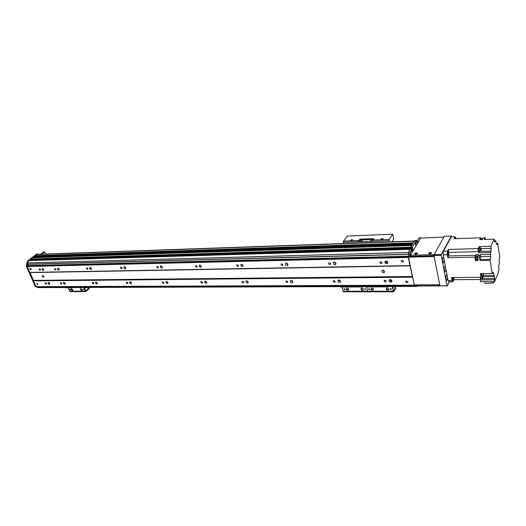 <?xml version="1.0" encoding="UTF-8"?>
<svg xmlns="http://www.w3.org/2000/svg" width="526" height="526" viewBox="0 0 526 526"><rect width="100%" height="100%" fill="white"/><g stroke="black" fill="none" stroke-linecap="round" stroke-linejoin="round"><path stroke-width="0.79" d="M40.469 269.529L40.37 270.252C39.411 270.127 39.062 269.647 39.325 268.832L40.469 269.529M46.492 283.402L46.393 284.099C45.44 283.981 45.091 283.521 45.341 282.705L46.492 283.402M49.727 283.376L49.589 284.31C48.32 284.158 47.853 283.534 48.188 282.455L49.727 283.376M49.641 283.218L49.194 282.692M43.665 269.358L43.171 268.76M43.711 269.463L43.573 270.43C42.29 270.259 41.824 269.628 42.185 268.53L43.711 269.463M59.142 269.102L58.524 268.372M59.162 269.148L59.004 270.121C57.689 269.963 57.222 269.325 57.59 268.201L59.162 269.148M65.125 283.264L64.981 284.211C63.679 284.066 63.205 283.442 63.554 282.33L65.125 283.264M65.086 283.172L64.501 282.501M91.485 268.536L90.663 267.589M91.465 268.484L91.281 269.483C89.9 269.351 89.413 268.694 89.814 267.517L91.465 268.484M97.33 283.034L97.159 284.001C95.791 283.882 95.298 283.244 95.679 282.081L97.33 283.034L96.534 282.146M125.839 267.898L124.84 266.787M125.799 267.773L125.589 268.799C124.136 268.701 123.63 268.03 124.064 266.794L125.799 267.773M131.539 282.791L131.342 283.77C129.909 283.692 129.389 283.041 129.797 281.818L131.539 282.791M131.566 282.856L130.579 281.805M162.416 267.201L161.239 265.952M162.37 267.024L162.133 268.069C160.601 268.01 160.068 267.326 160.535 266.024L162.37 267.024M167.952 282.528L167.728 283.534C166.216 283.494 165.677 282.824 166.111 281.535L167.952 282.528M167.985 282.646L166.821 281.463M201.445 266.439L200.077 265.084M201.392 266.222L201.123 267.287C199.505 267.274 198.946 266.583 199.446 265.203L201.392 266.222M206.784 282.245L206.534 283.271C204.936 283.277 204.371 282.6 204.831 281.239L206.784 282.245M206.823 282.403L205.475 281.121M243.176 265.597L241.612 264.177M243.124 265.36L242.828 266.445C241.118 266.498 240.527 265.788 241.053 264.328L243.124 265.36M248.292 281.949L248.009 282.988C246.326 283.054 245.721 282.37 246.207 280.923L248.292 281.949M248.331 282.127L246.779 280.766M287.913 264.683L286.131 263.217M287.867 264.44L287.544 265.538C285.73 265.663 285.092 264.946 285.644 263.394C286.598 263.02 287.341 263.368 287.867 264.44M292.752 281.627L292.449 282.679C290.661 282.824 290.023 282.127 290.53 280.595C291.476 280.213 292.219 280.562 292.752 281.627M292.791 281.805L291.023 280.411M335.982 263.677L333.964 262.211M334.845 262.283L335.647 262.868M335.95 263.454L335.601 264.558C333.668 264.775 332.991 264.052 333.563 262.395C334.602 261.961 335.397 262.316 335.95 263.454M340.5 281.285L340.177 282.344C338.277 282.574 337.587 281.877 338.106 280.246C339.145 279.806 339.941 280.148 340.5 281.285M340.526 281.443L338.52 280.049M387.787 262.566C386.577 262.783 385.814 262.31 385.486 261.152M386.064 261.06L387.616 262.02M387.761 262.389L387.392 263.5C385.334 263.822 384.598 263.099 385.177 261.33C386.321 260.817 387.182 261.172 387.761 262.389M391.929 281.029C390.772 281.232 390.009 280.785 389.654 279.687M390.358 279.608L391.666 280.384M391.909 280.917L391.568 281.969C389.549 282.311 388.799 281.614 389.319 279.878C390.463 279.359 391.324 279.7 391.909 280.917M414.324 284.908L409.978 265.591L29.66 272.429L27.188 266.163L26.3 266.182L26.918 263.02L28.049 260.469L29.64 260.061M36.13 286.755L414.212 285.237L36.149 286.762L29.66 272.429M43.836 276.321L43.717 277.182C42.56 277.038 42.139 276.466 42.455 275.479L43.836 276.321M384.513 271.554L384.19 272.54C382.356 272.83 381.685 272.185 382.185 270.601C383.211 270.14 383.993 270.456 384.513 271.554M409.978 265.591L408.255 257.424L27.043 266.498M31.152 268.983L31.054 269.707C30.107 269.568 29.765 269.102 30.021 268.293L31.152 268.983M55.822 269.213L55.71 269.95C54.724 269.825 54.369 269.345 54.645 268.51L55.822 269.213M87.921 268.556L87.783 269.305C86.751 269.2 86.389 268.714 86.685 267.833L87.921 268.556M122.025 267.852L121.874 268.622C120.789 268.543 120.408 268.043 120.73 267.116L122.025 267.852M158.346 267.109L158.175 267.892C157.031 267.839 156.63 267.333 156.978 266.353L158.346 267.109M197.099 266.307L196.902 267.109C195.692 267.096 195.271 266.577 195.646 265.545L197.099 266.307M238.528 265.459L238.311 266.268C237.029 266.301 236.588 265.775 236.983 264.677L238.528 265.459M282.935 264.545L282.692 265.367C281.338 265.452 280.864 264.92 281.279 263.756L282.935 264.545M330.637 263.565L330.381 264.394C328.941 264.545 328.434 264.006 328.862 262.77L330.637 263.565M382.034 262.507L381.758 263.342C380.219 263.572 379.673 263.033 380.107 261.711L382.034 262.507M403.501 261.06L403.218 261.895C401.647 262.172 401.075 261.626 401.516 260.271L403.501 261.06M408.255 257.424L408.439 256.997M29.219 266.064L28.976 265.617M417.052 286.229L38.635 287.604L37.484 286.755M408.551 256.254L28.417 265.63L27.516 264.289L27.747 262.901L28.772 260.58L29.541 260.087M410.688 248.265L31.106 259.759L30.883 258.976L32.651 257.701M33.934 257.648L33.638 256.898L34.256 256.491M35.531 256.438L35.242 255.689L37.28 254.334M412.423 277.182L33.388 280.871M414.107 285.158L35.36 286.696L26.3 266.182M407.946 281.778L407.689 282.567C406.144 282.85 405.566 282.33 405.954 280.996L407.946 281.778M386.229 280.956L385.972 281.752C384.467 282.002 383.908 281.476 384.302 280.174L386.229 280.956M335.226 281.325L334.99 282.114C333.569 282.284 333.057 281.758 333.445 280.542L335.226 281.325M287.853 281.666L287.623 282.449C286.289 282.554 285.809 282.035 286.19 280.884L287.853 281.666M243.722 281.982L243.512 282.758C242.249 282.81 241.802 282.291 242.164 281.213L243.722 281.982M202.51 282.278L202.326 283.047C201.136 283.047 200.708 282.541 201.057 281.522L202.51 282.278M163.948 282.554L163.783 283.31C162.652 283.277 162.251 282.778 162.573 281.811L163.948 282.554M127.779 282.817L127.634 283.553C126.562 283.494 126.181 283.001 126.483 282.087L127.779 282.817M93.792 283.06L93.667 283.784C92.648 283.698 92.28 283.218 92.563 282.344L93.792 283.06M61.798 283.29L61.687 284.001C60.72 283.889 60.358 283.422 60.621 282.587L61.798 283.29M37.833 284.185L37.74 284.875L36.702 283.494L37.833 284.185M382.56 270.41L384.526 271.62M415.783 286.394L415.014 285.217L416.526 285.053M35.242 255.689L413.252 242.821L414.238 241.217M33.638 256.898L412.266 244.432L412.601 243.893M410.714 248.108L410.589 247.509L412.246 247.457L412.371 248.062L410.661 248.193L410.569 247.2L411.608 245.504L32.566 257.707M411.069 248.548L410.997 248.193M410.208 254.426L408.544 254.466L409.366 249.166L409.701 248.62L411.365 248.568L410.359 252.598L410.333 255.011L408.663 255.051L408.524 254.406L409.649 248.699L29.39 260.094M408.906 255.675L408.801 255.169L410.333 255.011M408.334 256.99L27.181 266.176L408.334 256.99M45.67 254.038L44.526 251.829L41.35 254.19M38.378 254.295L37.313 254.13L30.988 258.891L30.107 258.923L30.041 259.259L30.817 259.239M29.449 260.054L28.049 260.469M27.543 264.328L27.188 266.163M410.208 265.827L30.021 272.599L33.454 280.371L412.463 276.498M36.432 286.762L37.596 287.157M28.016 266.156L28.266 265.466M37.865 287.492L35.36 286.696M30.995 259.64L410.661 248.193M30.212 259.66L30.041 259.259M30.107 258.923L36.873 254.005M40.469 254.222L43.796 251.901M27.727 263L26.918 263.02M38.28 287.492L37.694 287.492M361.862 288.064C363.256 288.432 363.67 289.116 363.104 290.128C361.388 290.385 360.744 289.773 361.184 288.287L361.862 288.064M361.184 288.281C361.355 289.616 362.092 290.082 363.387 289.688L363.104 290.128M347.075 288.097C348.455 288.465 348.863 289.149 348.304 290.142C346.614 290.378 345.99 289.767 346.424 288.307L347.075 288.097M346.437 288.294C346.588 289.596 347.305 290.076 348.58 289.721L348.304 290.142M347.489 286.986L346.101 286.986M362.302 286.94L360.882 286.946M344.583 289.787L343.984 288.774L344.905 289.681L344.583 289.787M344.129 288.702L345.056 289.326M365.274 289.767L364.663 288.754L365.616 289.655L365.274 289.767M364.794 288.675L365.767 289.293M339.888 286.703L340.822 287.005L340.723 286.637M362.532 286.565L362.624 286.94L340.822 287.005M362.624 286.94L364.137 286.558M344.556 289.274L344.819 288.879M367.983 291.779L343.412 291.766L341.933 286.999M368.213 291.628L367.635 291.266L366.596 286.926L367.635 291.266L343.024 291.259M431.537 253.105L428.697 253.552C429.071 252.552 430.018 252.276 431.524 252.73L431.537 253.105M431.11 253.479L429.308 253.821M417.374 253.479L414.58 253.933C414.955 252.94 415.882 252.664 417.368 253.098L417.374 253.479M416.954 253.848L415.205 254.196M439.572 285.947L417.217 286.026L417.013 285.053L439.374 284.96L439.572 285.947L440.025 285.855M443.812 237.2L434.193 254.426L433.457 254.722L410.392 255.182L420.636 238.061L443.957 237.075M416.684 285.053L417.217 286.026M417.013 285.053L416.625 284.928M443.885 237.075L420.636 238.061M433.457 254.722L433.661 255.748L434.016 255.689M433.661 255.748L410.99 256.307L410.78 255.294M410.431 255.222L410.99 256.307M408.663 255.051L410.188 255.163M411.141 248.542L411.062 248.193M412.562 247.956L410.767 248.2L412.397 248.134M420.754 237.949L417.795 242.328L416.408 240.487L412.279 247.069L410.622 247.121L410.589 247.509M410.622 247.121L414.804 240.546M416.901 241.158L419.064 237.87M415.856 286.236L415.132 285.782L416.809 285.796M416.664 285.21L416.783 285.776M417.111 286.019L418.808 286.019M412.246 247.457L412.279 247.069M412.686 247.956L412.989 249.949L411.865 251.763L411.404 248.535L409.741 248.588M410.339 255.038L410.753 254.433M415.796 246.076L415.764 241.658C416.46 241.013 416.901 241.769 417.092 243.932M408.689 252.644L410.359 252.598M409.366 249.166L411.03 249.12M415.75 286.236L417.394 286.229M415.382 244.386L415.356 243.518M451.387 237.016L455.312 236.871L456.127 238.679M453.57 277.531L454.043 279.7L452.82 281.791L452.11 280.516L448.093 280.542L448.81 281.818L452.768 281.791M448.093 280.542L443.201 254.801L443.451 251.224L451.025 237.311M496.445 243.499L497.688 243.459L497.195 244.564L496.715 244.577M492.395 273.112L493.467 273.099L494.486 276.669L494.637 281.647L498.161 273.25L497.997 272.238L498.95 269.983L498.779 265.196L499.325 263.914L499.135 260.074L499.7 256.34L497.688 243.459M454.997 237.167L454.148 238.751L480.639 237.798L480.047 239.632M480.199 238.712L479.745 239.646L482.421 239.554L483.309 237.706L485.09 237.64L484.209 239.488L494.124 239.146L490.889 246.24L491.231 248.351L490.35 254.374L490.686 256.464L480.639 256.701L480.001 260.554L490.074 260.35L492.211 273.527L492.974 272.06L493.467 273.099M480.639 237.798L480.751 238.363M475.504 256.037L475.083 258.404L475.964 259.542M475.162 258.871L475.465 260.646L475.984 259.542L475.537 258.641L476.063 256.116M447.843 257.747L447.271 254.696L447.514 251.112L448.408 249.449L448.882 252.408L448.639 255.965L447.843 257.747L474.866 257.129L475.76 254.735L475.991 256.05M474.866 257.129L475.083 258.404M480.56 279.234L480.179 277.281M480.284 277.281L480.718 278.885M480.468 239.619L481.027 238.436M480.889 238.442L480.488 239.619M481.678 239.58L482.053 238.403L482.493 239.402M448.408 249.449L478.088 248.601L479.048 246.595L490.889 246.24M494.381 240.763L495.637 240.724L496.485 243.729L497.195 244.564M480.475 259.535L490.528 259.325L490.686 256.464M490.528 259.325L490.074 260.35M493.842 275.414L483.486 275.519M495.637 240.724L495.144 241.822L494.657 241.835M494.124 239.146L494.414 240.974L495.144 241.822M452.11 280.516L451.551 277.55L481.014 277.274L480.402 273.665L492.211 273.527M480.001 260.554L479.403 257.023L477.582 257.063L478.18 260.594L475.465 260.646M475.925 256.116L475.563 258.595L475.991 259.45L477.167 259.423M476.766 258.568L477.102 256.09C477.72 257.122 477.753 258.233 477.2 259.423L476.766 258.568M475.76 254.735L478.476 254.669L477.582 257.063M490.488 252.487L478.621 252.796L478.088 248.601M479.403 257.023L480.291 254.623L490.35 254.374M479.324 251.25L491.074 251.191M479.239 247.739L479.048 246.595M478.621 252.796L479.232 251.507M478.811 247.726L478.43 250.363L479.166 251.283M479.271 251.25L478.732 250.356L479.193 247.746M479.114 247.746L478.739 250.337L479.587 251.244M479.751 251.152L479.166 250.33L479.673 247.818M479.541 247.825L479.186 250.284L479.613 251.152L480.797 251.119M480.396 250.251L480.718 247.785C481.329 248.818 481.362 249.929 480.823 251.119L480.396 250.251M447.698 254.42L448.185 255.294C448.81 254.078 448.777 252.953 448.08 251.901L447.698 254.42M480.639 256.701L480.291 254.623M482.618 276.203L483.144 278.754L480.771 278.773L480.231 279.964L494.348 279.858M480.777 273.658L480.797 275.46L481.507 276.334L481.014 277.274M481.612 276.301L481.099 275.453L481.08 273.658L481.106 275.44L481.928 276.301M482.092 276.209L481.527 275.433L481.507 273.651L481.954 276.209L483.131 276.203M483.473 273.632L483.157 276.203L482.737 273.638M452.406 277.537L452.84 280.279L453.175 277.531M454.043 279.7L480.442 279.497M481.014 278.773L480.698 277.281M480.725 277.281L481.093 278.767M482.283 278.76L481.967 276.301M482.776 276.847L482.46 278.76M494.637 281.647L480.534 281.732L480.231 279.964M494.854 278.655L483.144 278.754M484.854 281.706L485.156 283.521L493.717 282.824L493.526 281.653M493.717 282.824L493.842 281.647M485.09 237.64L485.432 239.448M455.634 238.699L455.306 238.357L455.029 238.719M414.271 284.868L439.697 284.757L434.18 256.53L408.426 257.148L414.271 284.868L439.736 284.96M434.022 255.741L408.485 256.366L408.426 257.148M408.485 256.366L409.202 255.189M415.81 254.196L416.395 254.078M429.906 253.834L430.564 253.71M439.887 285.75L447.278 285.92L439.887 285.75L433.976 255.505L441.222 255.327L441.281 254.525L434.035 254.709L433.976 255.505M451.735 237.002L451.361 236.01L444.332 236.279L434.035 254.709M447.278 285.92L449.342 281.811M441.222 255.327L447.034 285.723M451.361 236.01L441.281 254.525M447.58 277.833L446.798 280.47C445.844 279.51 445.673 277.8 446.285 275.341L446.673 274.973L447.093 275.276M445.91 269.062L445.134 271.686C444.161 270.712 443.983 268.99 444.608 266.518L444.989 266.163L445.423 266.478M444.227 260.199L443.451 262.809C442.458 261.816 442.281 260.081 442.905 257.602L443.286 257.253L443.734 257.582M382.218 238.462L383.079 238.692C382.711 239.586 381.85 239.849 380.502 239.494L382.218 238.462M351.822 239.613L352.617 239.823C352.256 240.698 351.421 240.967 350.119 240.638L351.822 239.613M373.953 239.527L361.079 239.895L360.902 239.139L358.85 239.948L359.028 240.711L358.219 241.835L358.85 239.948M361.079 239.895L359.028 240.711M360.902 239.139L373.052 238.672L373.23 239.442M343.465 243.531L343.504 241.125L347.331 236.049L392.666 234.201L389.187 239.435L373.618 240.007L374.078 238.949L373.052 238.672M373.618 240.007L373.447 241.283L358.219 241.835M371.211 240.915L372.342 240.231L370.659 240.763L371.211 240.915M361.06 241.283L362.19 240.606L360.527 241.138L361.06 241.283M389.187 239.435L389.155 241.921M392.094 241.815L393.737 239.12L392.666 234.201M387.248 288.011C388.668 288.366 389.089 289.063 388.517 290.089C386.748 290.405 386.077 289.787 386.511 288.255L387.248 288.011M386.492 288.268C386.695 289.629 387.458 290.089 388.786 289.642L388.806 289.629M371.902 288.044C373.309 288.406 373.73 289.096 373.158 290.115C371.422 290.391 370.764 289.78 371.198 288.274L371.902 288.044M371.198 288.274C371.382 289.622 372.125 290.082 373.44 289.668L373.158 290.115M372.355 286.913L370.915 286.913M387.721 286.867L386.248 286.874M369.285 289.767L368.673 288.748L369.633 289.648L369.285 289.767M368.805 288.669L369.785 289.28M390.746 289.747L390.121 288.721C390.996 288.564 391.324 288.866 391.114 289.622L390.746 289.747M390.239 288.649L391.272 289.247M364.63 286.558L365.655 286.933L365.563 286.558M388.195 286.486L388.28 286.867L365.655 286.933M388.28 286.867L389.825 286.479M392.521 286.723L395.545 287.065L395.71 288.287L395.611 287.367M395.71 288.287L393.527 291.798L392.094 286.473M393.501 291.798L368.009 291.779L367.635 291.266L393.172 291.272M392.462 286.473L393.507 290.924L395.545 287.544M81.011 288.656L82.036 290.398C80.859 290.293 80.425 289.734 80.741 288.721L81.011 288.656M80.945 288.656L82.24 290.115M71.674 288.675L72.693 290.405C71.529 290.293 71.102 289.734 71.411 288.741L71.674 288.675M71.621 288.675L72.89 290.122M71.635 287.886L70.865 287.794M81.201 287.466L80.984 287.86L80.037 287.663M80.695 287.466L81.182 287.577M70.392 290.017L69.886 289.168L70.392 290.017M70.214 289.188L70.596 289.622M83.456 290.01L82.957 289.149L83.456 290.01M83.272 289.155L83.68 289.616M79.268 287.472L65.665 287.807M79.393 287.768L80.531 287.472M84.298 287.656L88.592 287.643L89.012 287.768L89.025 288.866L89.045 287.86M89.025 288.866L85.731 291.608L83.667 287.459M85.692 291.608L70.175 291.595L68.222 287.801M84.219 287.459L85.718 290.924L88.789 288.287M410.175 265.748L29.969 272.54M408.281 257.115L27.089 266.268M410.536 247.588L30.824 259.259M410.569 247.2L30.883 258.976M411.674 245.399L33.848 257.589M411.72 245.326L33.809 257.536M412.121 244.662L33.605 257.069M412.594 243.893L34.17 256.497M412.66 243.788L35.452 256.379M412.706 243.716L35.406 256.326M413.107 243.058L35.209 255.86M414.232 241.224L36.833 254.492M415.77 286.387L38.608 287.597M415.185 285.953L37.675 287.281M415.145 285.848L37.609 287.209M409.287 249.298L28.805 260.541M409.267 249.357L28.772 260.58M408.656 252.473L27.753 262.875M408.649 252.513L27.747 262.901M408.511 254.249L27.497 264.17M408.524 254.406L27.516 264.289M408.577 256.215L28.338 265.584M412.469 276.623L33.46 280.463M37.313 254.13L36.432 254.163M44.401 251.882L43.526 251.915M416.171 240.684L414.527 240.744M411.556 249.6L413.015 249.561M417.269 242.348L417.795 242.328M418.9 237.877L420.524 237.811M411.437 249.995L412.989 249.949M447.514 251.112L443.451 251.224M447.271 254.696L443.201 254.801M475.945 259.634L478.016 259.588M480.126 255.209L478.312 255.248M448.639 255.965L475.596 255.314M478.522 251.625L448.882 252.408M481.145 248.634L491.231 248.351M494.486 276.669L482.763 276.781M358.397 240.573L343.504 241.125M389.016 240.652L373.44 241.217M358.213 241.769L343.314 242.308M85.212 291.194L69.656 291.194M287.544 265.538L287.834 265.189M292.449 282.679L292.726 282.324M335.601 264.558L335.93 264.111M340.177 282.344L340.486 281.897M387.392 263.5L387.761 262.921M391.568 281.969L391.916 281.403M384.513 272.034L384.19 272.54M330.624 264.065L330.381 264.394M386.235 281.331L385.972 281.752M382.034 262.915L381.758 263.342M403.218 261.895L403.508 261.429M407.689 282.567L407.952 282.107M410.714 248.285L31.106 259.759M411.621 245.491L32.605 257.694M412.608 243.873L34.21 256.478M414.35 241.033L37.228 254.334M409.669 248.666L29.463 260.068M408.538 256.28L28.417 265.63M28.641 260.048L29.528 260.022M30.304 259.726L31.021 259.706M44.526 251.829L43.651 251.862M37.701 253.979L36.82 254.012M416.829 285.901L416.651 285.053M410.602 256.195L410.392 255.182M414.764 240.546L416.408 240.487M418.972 237.811L420.603 237.752M455.312 236.871L451.341 237.016M480.448 238.37L480.863 238.357M480.863 238.442L482.053 238.403M475.471 256.037L475.892 256.03M475.898 256.116L477.102 256.09M479.087 247.746L479.508 247.733M479.515 247.825L480.718 247.785M388.786 289.642L388.517 290.089"/></g></svg>
